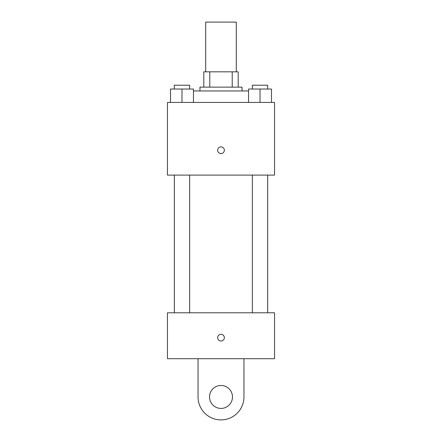<?xml version="1.0" encoding="UTF-8"?>
<svg xmlns="http://www.w3.org/2000/svg" width="442" height="442" viewBox="0 0 442 442"><rect width="100%" height="100%" fill="white"/><g stroke="black" fill="none" stroke-linecap="round" stroke-linejoin="round"><path stroke-width="0.66" d="M236.299 71.825L236.299 22.1L205.701 22.1L205.701 71.825M209.779 87.124L209.779 71.825L203.79 71.825L203.79 87.124L203.79 71.825M209.779 71.825L238.21 71.825L238.21 87.124M232.221 87.124L232.221 71.825M199.961 90.953L199.961 87.124L242.039 87.124L242.039 90.953M248.542 90.953L193.458 90.953M167.452 102.422L274.548 102.422L274.548 175.098L167.452 175.098L167.452 102.422M221 153.584A3.348 3.348 0 0 1 218.099 148.562A3.348 3.348 0 0 1 223.901 148.562A3.348 3.348 0 0 1 221 153.584M167.452 312.798L274.548 312.798L274.548 358.7L167.452 358.7L167.452 312.798L274.548 312.798M248.542 102.422L248.542 89.035L271.487 89.035L271.487 102.422L271.487 89.035M260.018 102.422L260.018 89.035M267.664 89.035L267.664 85.212L252.365 85.212L252.365 89.035M170.513 102.422L170.513 89.035L193.458 89.035L193.458 102.422L193.458 89.035M181.982 102.422L181.982 89.035M189.635 89.035L189.635 85.212L174.336 85.212L174.336 89.035M217.652 337.66A3.348 3.348 0 0 1 222.674 334.765A3.348 3.348 0 0 1 222.674 340.561A3.348 3.348 0 0 1 217.652 337.66M243.951 358.7L243.951 396.949A22.951 22.951 0 0 1 221 419.9A22.951 22.951 0 0 1 198.049 396.949L198.049 358.7M221 408.425A11.475 11.475 0 0 1 211.061 391.214A11.475 11.475 0 0 1 230.939 391.214A11.475 11.475 0 0 1 221 408.425M252.365 175.098L252.365 312.798M267.664 175.098L267.664 312.798M189.635 312.798L189.635 175.098M174.336 312.798L174.336 175.098"/></g></svg>
